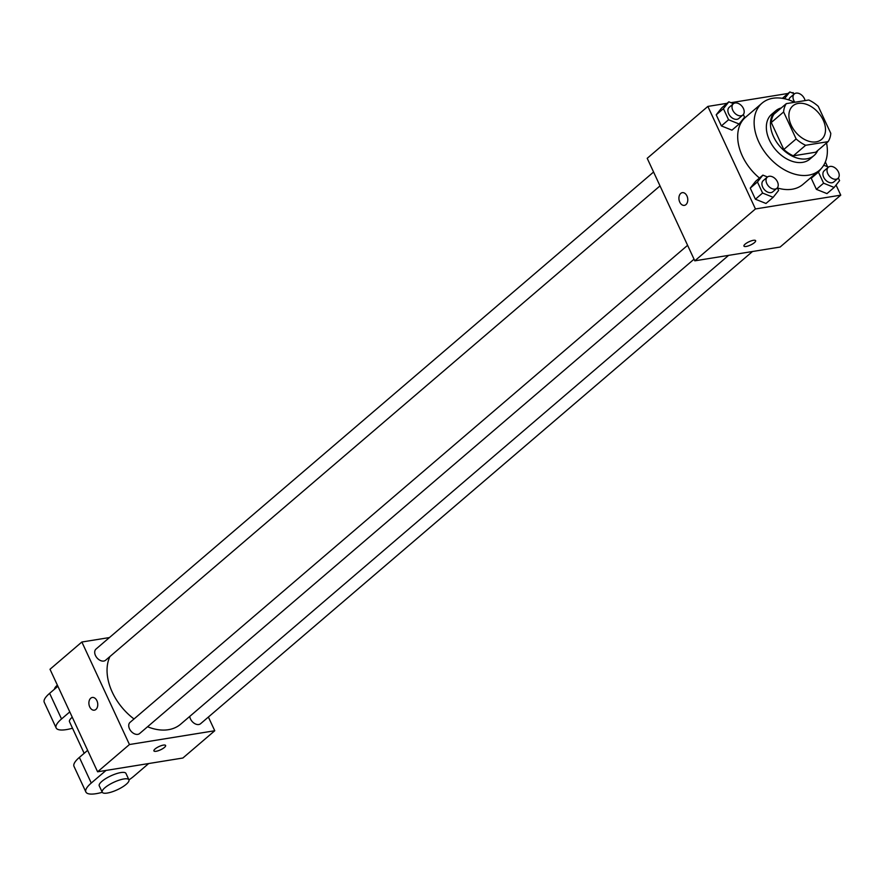 <?xml version="1.0" encoding="UTF-8"?>
<svg xmlns="http://www.w3.org/2000/svg" width="885" height="885" viewBox="0 0 885 885"><rect width="100%" height="100%" fill="white"/><g stroke="black" fill="none" stroke-linecap="round" stroke-linejoin="round"><path stroke-width="1.33" d="M816.125 141.865A22.081 14.968 -130.5 0 1 793.248 128.922A22.081 14.968 -130.5 0 1 792.838 105.868A22.081 14.968 -130.5 0 1 818.57 112.915A22.081 14.968 -130.5 0 1 821.557 139.421A22.081 14.968 -130.5 0 1 816.125 141.865M830.783 133.336L818.26 106.355A28.497 19.315 -130.5 0 0 808.757 100.005L786.311 103.633A28.497 19.315 -130.5 0 0 783.612 111.964L796.135 138.934A28.497 19.315 -130.5 0 0 805.649 145.284L828.083 141.655A28.497 19.315 -130.5 0 0 830.783 133.336M783.612 111.964L771.278 122.517L783.8 149.488L796.135 138.934M805.649 145.284L793.314 155.837L815.749 152.209L828.083 141.655M793.314 155.837A28.497 19.315 -130.5 0 1 783.8 149.488M771.278 122.517A28.497 19.315 -130.5 0 1 773.977 114.187L786.311 103.633M781.289 107.926A29.437 19.957 49.5 0 0 775.725 110.824A29.437 19.957 49.5 0 0 773.534 136.644A29.437 19.957 49.5 0 0 814.001 155.572A29.437 19.957 49.5 0 0 817.729 150.516M814.001 155.572L809.897 159.09A29.437 19.957 -130.5 0 1 802.651 162.353A29.437 19.957 -130.5 0 1 769.43 140.162A29.437 19.957 -130.5 0 1 771.609 114.342L775.725 110.824M826.546 142.972A44.161 29.935 -130.5 0 1 819.466 170.274A44.161 29.935 -130.5 0 1 808.602 175.164A44.161 29.935 -130.5 0 1 762.848 149.277A44.161 29.935 -130.5 0 1 762.04 103.158A44.161 29.935 -130.5 0 1 794.564 102.306M819.466 170.274L803.016 184.345A44.161 29.935 -130.5 0 1 792.152 189.235A44.161 29.935 -130.5 0 1 777.428 187.963M759.463 178.029A44.161 29.935 -130.5 0 1 745.59 117.229L762.04 103.158M733.477 103.678L728.842 101.808L721.64 107.97L716.219 114.807L721.375 125.913L731.95 130.161L739.141 124.011L744.562 117.163L743.334 114.519M782.639 98.113L789.829 91.951L784.464 98.722M793.535 93.445L793.159 92.637L791.986 92.825M788.07 93.456L730.999 102.682M727.083 103.313L707.856 106.421L755.447 208.948L840.75 195.154L836.059 185.053M827.563 166.745L825.351 161.988M767.494 176.978L762.87 175.119L755.668 181.27L750.248 188.118L755.403 199.214L765.979 203.473L773.169 197.311L778.59 190.474L777.362 187.819M821.269 168.526L818.437 172.099L811.235 178.25L813.569 175.318L811.235 178.25L816.39 189.357L826.966 193.605L834.157 187.454L839.577 180.606L838.349 177.962M707.856 106.421L647.212 158.315L694.802 260.832L755.447 208.948M685.941 204.623A6.438 4.381 80.8 0 1 684.37 205.375A6.438 4.381 80.8 0 1 679.027 199.711A6.438 4.381 80.8 0 1 682.313 192.664A6.438 4.381 80.8 0 1 687.38 197.089A6.438 4.381 80.8 0 1 685.941 204.623M694.802 260.832L780.105 247.048L840.75 195.154M755.624 240.676A6.438 1.803 -24.9 0 1 752.715 243.862A6.438 1.803 -24.9 0 1 746.188 246.461A6.438 1.803 -24.9 0 1 743.942 246.096A6.438 1.803 -24.9 0 1 749.031 241.749A6.438 1.803 -24.9 0 1 755.624 240.676A6.438 1.803 -24.9 0 1 752.726 243.862A6.438 1.803 -24.9 0 1 746.188 246.461A6.438 1.803 -24.9 0 1 743.942 246.096M684.37 205.375A6.438 4.381 80.8 0 1 679.027 199.711A6.438 4.381 80.8 0 1 682.324 192.664M728.609 255.367L180.662 724.184A49.759 33.73 -130.5 0 1 168.416 729.694A49.759 33.73 -130.5 0 1 147.563 726.751M134.011 718.974A49.759 33.73 -130.5 0 1 109.928 656.526M189.755 716.408A7.357 4.989 49.5 0 0 194.136 723.233A7.357 4.989 49.5 0 0 200.607 723.698L752.493 251.506M660.011 185.894L105.592 660.254A7.357 4.989 -130.5 0 1 103.777 661.062A7.357 4.989 -130.5 0 1 96.155 656.747A7.357 4.989 -130.5 0 1 96.011 649.059L653.584 172.022M694.039 259.194L139.609 733.554A7.357 4.989 -130.5 0 1 137.806 734.362A7.357 4.989 -130.5 0 1 130.172 730.048A7.357 4.989 -130.5 0 1 130.04 722.37L687.601 245.322M97.593 771.797L50.002 669.27L81.862 642.012L109.474 637.554L81.862 642.012L129.453 744.528L214.756 730.744L208.384 717.038L214.756 730.744L182.885 758.014L97.593 771.797L129.453 744.528L214.756 730.744M828.493 167.121L823.858 165.252L823.061 166.258M818.437 172.099L823.592 183.195L834.157 187.454M837.907 178.427L833.792 181.945A7.357 4.989 -130.5 0 1 831.977 182.764A7.357 4.989 -130.5 0 1 824.355 178.449A7.357 4.989 -130.5 0 1 824.223 170.761L828.338 167.243A7.357 4.989 -130.5 0 1 836.911 169.599A7.357 4.989 -130.5 0 1 837.907 178.427A7.357 4.989 -130.5 0 1 836.093 179.246A7.357 4.989 -130.5 0 1 828.471 174.931A7.357 4.989 -130.5 0 1 828.338 167.243M811.235 178.25L816.39 189.357L823.592 183.195M816.39 189.357L826.966 193.605M794.464 93.821L789.829 91.951M788.922 99.961A7.357 4.989 -130.5 0 1 790.194 97.461L794.31 93.943A7.357 4.989 -130.5 0 1 800.494 94.219A7.357 4.989 -130.5 0 1 805.062 100.602M794.874 102.251A7.357 4.989 -130.5 0 1 794.31 93.943M762.87 175.119L757.449 181.956L762.593 193.052L773.169 197.311M776.919 188.284L772.804 191.802A7.357 4.989 -130.5 0 1 770.99 192.62A7.357 4.989 -130.5 0 1 763.368 188.306A7.357 4.989 -130.5 0 1 763.235 180.617L767.339 177.1A7.357 4.989 -130.5 0 1 775.924 179.456A7.357 4.989 -130.5 0 1 776.919 188.284A7.357 4.989 -130.5 0 1 775.105 189.102A7.357 4.989 -130.5 0 1 767.483 184.788A7.357 4.989 -130.5 0 1 767.339 177.1M755.668 181.27L750.248 188.118L757.449 181.956M750.248 188.118L755.403 199.214L762.593 193.052M755.403 199.214L765.979 203.473M728.842 101.808L723.421 108.656L728.576 119.752L739.141 124.011M742.891 114.984L738.776 118.502A7.357 4.989 -130.5 0 1 736.962 119.32A7.357 4.989 -130.5 0 1 729.34 115.006A7.357 4.989 -130.5 0 1 729.207 107.317L733.322 103.799A7.357 4.989 -130.5 0 1 741.895 106.145A7.357 4.989 -130.5 0 1 742.891 114.984A7.357 4.989 -130.5 0 1 741.077 115.802A7.357 4.989 -130.5 0 1 733.455 111.488A7.357 4.989 -130.5 0 1 733.322 103.799M721.64 107.97L716.219 114.807L723.421 108.656M716.219 114.807L721.375 125.913L728.576 119.752M721.375 125.913L731.95 130.161M153.924 750.9A6.438 1.803 155.1 0 0 160.528 749.827A6.438 1.803 155.1 0 0 165.606 745.48A6.438 1.803 -24.9 0 1 160.528 749.838A6.438 1.803 -24.9 0 1 153.924 750.9A6.438 1.803 -24.9 0 1 155.107 748.942A6.438 1.803 -24.9 0 1 161.302 745.635A6.438 1.803 -24.9 0 1 165.606 745.48M92.305 697.468A6.438 4.381 -99.2 0 0 89.728 706.905A6.438 4.381 80.8 0 1 92.294 697.468A6.438 4.381 80.8 0 1 97.649 703.133A6.438 4.381 80.8 0 1 94.352 710.179A6.438 4.381 80.8 0 1 89.728 706.905A6.438 4.381 -99.2 0 0 94.352 710.179M81.862 642.012L129.453 744.528M87.637 750.347L79.373 757.416A29.437 8.264 155.1 0 0 73.997 766.366L85.889 791.998A29.437 8.264 -24.9 0 1 91.266 783.048L106.012 770.437M84.163 753.323L69.495 721.729A14.724 4.137 -24.9 0 1 72.249 717.204M72.515 728.222A29.437 8.264 -24.9 0 1 56.142 727.924A29.437 8.264 -24.9 0 1 61.53 718.974L69.782 711.905M102.218 792.208L99.242 785.803A14.724 4.137 -24.9 0 1 110.857 775.857A14.724 4.137 -24.9 0 1 125.947 773.401L128.922 779.818A14.724 4.137 -24.9 0 1 122.285 787.108A14.724 4.137 -24.9 0 1 107.35 793.048A14.724 4.137 -24.9 0 1 102.218 792.208A14.724 4.137 -24.9 0 1 113.833 782.263A14.724 4.137 -24.9 0 1 128.922 779.818M148.669 763.545L133.923 776.156A29.437 8.264 -24.9 0 1 128.956 779.895M102.262 792.296A29.437 8.264 -24.9 0 1 85.889 791.998M56.142 727.924L44.25 702.292A29.437 8.264 -24.9 0 1 49.626 693.342L57.89 686.273M57.37 685.167A14.724 4.137 155.1 0 0 54.516 689.161M79.373 757.416L91.266 783.048M49.626 693.342L61.53 718.974"/></g></svg>
